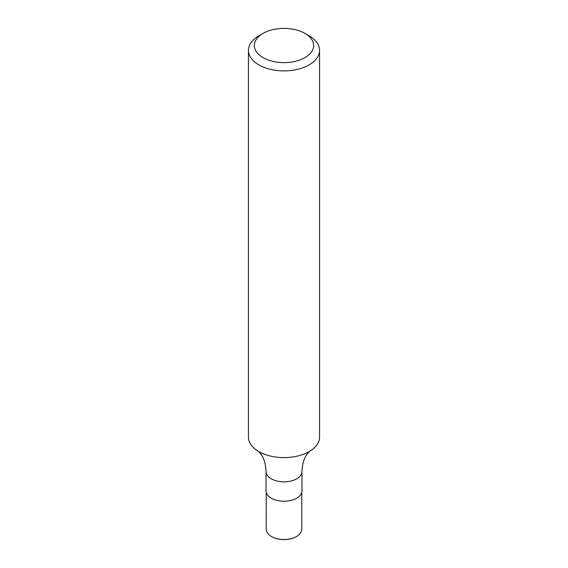 <?xml version="1.0" encoding="UTF-8"?>
<svg xmlns="http://www.w3.org/2000/svg" width="568" height="568" viewBox="0 0 568 568"><rect width="100%" height="100%" fill="white"/><g stroke="black" fill="none" stroke-linecap="round" stroke-linejoin="round"><path stroke-width="0.85" d="M309.155 35.834L304.959 33.413A29.642 17.111 180 0 1 304.959 57.617A29.642 17.111 180 0 1 263.041 57.617A29.642 17.111 180 0 1 263.041 33.413A29.642 17.111 180 0 1 304.959 33.413L309.155 35.834A35.571 20.533 180 0 1 319.571 50.353A35.571 20.533 180 0 1 284 70.893A35.571 20.533 180 0 1 248.429 50.353A35.571 20.533 180 0 1 258.845 35.834L263.041 33.413M301.963 490.844A17.963 10.373 180 0 1 284 501.217A17.963 10.373 180 0 1 266.037 490.844L266.037 471.483A17.963 10.373 180 0 0 284 481.856A17.963 10.373 180 0 0 301.963 471.483L301.963 490.844M319.571 50.353L319.571 437.062A35.571 20.533 180 0 1 308.857 451.752A35.571 20.533 180 0 1 259.143 451.752A35.571 20.533 180 0 1 248.429 437.062L248.429 50.353M296.425 536.575A17.374 10.025 180 0 1 296.283 536.661A17.374 10.025 180 0 1 271.717 536.661A17.374 10.025 180 0 1 271.575 536.575M301.778 492.335L301.786 529.234A17.785 10.267 180 0 1 296.574 536.49A17.785 10.267 180 0 1 271.426 536.49A17.785 10.267 180 0 1 266.214 529.234L266.222 492.335M309.638 451.262L307.863 453.115C304.391 457.141 302.424 463.268 301.963 471.483M258.362 451.262L260.137 453.115C263.609 457.141 265.575 463.268 266.037 471.483"/></g></svg>
